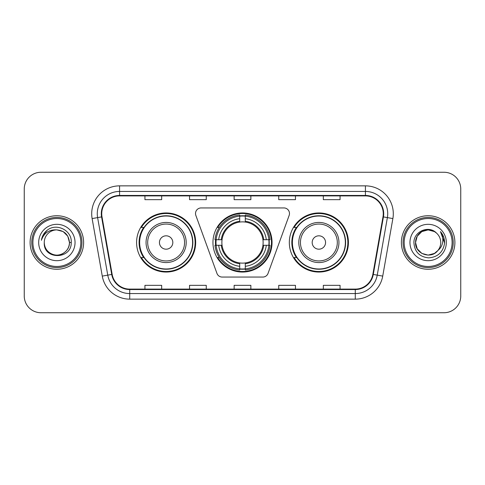 <?xml version="1.0" encoding="UTF-8"?>
<svg xmlns="http://www.w3.org/2000/svg" width="485" height="485" viewBox="0 0 485 485"><rect width="100%" height="100%" fill="white"/><g stroke="black" fill="none" stroke-linecap="round" stroke-linejoin="round"><path stroke-width="0.73" d="M195.516 213.509A5.577 5.577 0 0 0 195.849 215.419L216.953 273.394A5.577 5.577 0 0 0 222.191 277.062L262.809 277.062A5.577 5.577 0 0 0 268.047 273.394L289.151 215.419A5.577 5.577 0 0 0 283.913 207.938L201.087 207.938A5.577 5.577 0 0 0 195.516 213.509M289.327 242.5A29.549 29.549 0 0 0 318.875 272.049A29.549 29.549 0 0 0 348.418 242.5A29.549 29.549 0 0 0 318.875 212.951A29.549 29.549 0 0 0 289.327 242.5M212.951 242.5A29.549 29.549 0 0 0 242.5 272.049A29.549 29.549 0 0 0 272.049 242.5A29.549 29.549 0 0 0 242.5 212.951A29.549 29.549 0 0 0 212.951 242.5M136.582 242.5A29.549 29.549 0 0 0 166.125 272.049A29.549 29.549 0 0 0 195.673 242.5A29.549 29.549 0 0 0 166.125 212.951A29.549 29.549 0 0 0 136.582 242.5M143.669 257.553A27.039 27.039 0 0 1 143.669 227.447M215.607 245.289A27.039 27.039 0 0 1 215.607 239.711M296.414 257.553A27.039 27.039 0 0 1 296.414 227.447M24.25 188.98L24.25 296.02A16.726 16.726 0 0 0 40.976 312.74L444.024 312.74A16.726 16.726 0 0 0 460.75 296.02L460.75 188.98A16.726 16.726 0 0 0 444.024 172.26L40.976 172.26A16.726 16.726 0 0 0 24.25 188.98L24.25 296.02M30.106 242.5A26.76 26.76 0 0 0 56.86 269.26A26.76 26.76 0 0 0 83.62 242.5A26.76 26.76 0 0 0 56.86 215.74A26.76 26.76 0 0 0 30.106 242.5A26.76 26.76 0 0 0 56.86 269.26A26.76 26.76 0 0 0 83.62 242.5A26.76 26.76 0 0 0 56.86 215.74A26.76 26.76 0 0 0 30.106 242.5M401.38 242.5A26.76 26.76 0 0 0 428.14 269.26A26.76 26.76 0 0 0 454.894 242.5A26.76 26.76 0 0 0 428.14 215.74A26.76 26.76 0 0 0 401.38 242.5A26.76 26.76 0 0 0 428.14 269.26A26.76 26.76 0 0 0 454.894 242.5A26.76 26.76 0 0 0 428.14 215.74A26.76 26.76 0 0 0 401.38 242.5M101.741 213.733A17.842 17.842 0 0 1 119.577 195.898L365.423 195.898A17.842 17.842 0 0 1 382.992 216.831L372.844 274.364A17.842 17.842 0 0 1 355.281 289.102L129.719 289.102A17.842 17.842 0 0 1 112.156 274.364L102.008 216.831A17.842 17.842 0 0 1 101.741 213.733M101.292 213.733A18.284 18.284 0 0 0 101.571 216.91L111.714 274.443A18.284 18.284 0 0 0 129.719 289.551L355.281 289.551A18.284 18.284 0 0 0 373.286 274.443L383.429 216.91A18.284 18.284 0 0 0 365.423 195.449L119.577 195.449A18.284 18.284 0 0 0 101.292 213.733M92.126 218.577A27.875 27.875 0 0 1 119.577 185.858L365.423 185.858A27.875 27.875 0 0 1 392.874 218.577L382.726 276.104A27.875 27.875 0 0 1 355.281 299.142L129.719 299.142A27.875 27.875 0 0 1 102.274 276.104L92.126 218.577L97.618 217.607A22.298 22.298 0 0 1 119.577 191.436L365.423 191.436A22.298 22.298 0 0 1 387.382 217.607L377.239 275.14A22.298 22.298 0 0 1 355.281 293.564L129.719 293.564A22.298 22.298 0 0 1 107.761 275.14L97.618 217.607A22.298 22.298 0 0 1 97.279 213.733M444.024 172.26L40.976 172.26M40.976 312.74L444.024 312.74M460.75 296.02L460.75 188.98M234.14 195.898L234.14 199.668L250.86 199.668L250.86 195.898M189.538 195.898L189.538 199.668L206.264 199.668L206.264 195.898M144.942 195.898L144.942 199.668L161.669 199.668L161.669 195.898M278.736 195.898L278.736 199.668L295.462 199.668L295.462 195.898M323.331 195.898L323.331 199.668L340.058 199.668L340.058 195.898M250.86 289.102L250.86 285.332L234.14 285.332L234.14 289.102M206.264 289.102L206.264 285.332L189.538 285.332L189.538 289.102M161.669 289.102L161.669 285.332L144.942 285.332L144.942 289.102M295.462 289.102L295.462 285.332L278.736 285.332L278.736 289.102M340.058 289.102L340.058 285.332L323.331 285.332L323.331 289.102M80.831 242.5A23.971 23.971 0 0 0 56.86 218.529A23.971 23.971 0 0 0 32.889 242.5A23.971 23.971 0 0 0 56.86 266.471A23.971 23.971 0 0 0 80.831 242.5M81.947 242.5A25.087 25.087 0 0 0 56.86 217.413A25.087 25.087 0 0 0 31.774 242.5A25.087 25.087 0 0 0 56.86 267.587A25.087 25.087 0 0 0 81.947 242.5M71.234 242.5L69.464 242.5L67.779 236.201L63.165 231.587L56.86 229.896C64.517 230.642 68.718 234.843 69.464 242.5L67.779 236.201L63.165 231.587L56.86 229.896L63.165 231.587L67.779 236.201L69.464 242.5L67.779 236.201L63.165 231.587L56.86 229.896L63.165 231.587L67.779 236.201L69.464 242.5C69.294 247.253 67.191 250.89 63.165 253.412C55.308 258.444 43.832 251.818 44.262 242.5C43.086 260.112 71.798 259.705 71.234 242.5C72.204 230.448 56.551 222.639 47.281 230.163C44.002 232.788 42.043 236.165 41.401 240.293C43.996 232.897 49.149 229.435 56.86 229.896L63.165 231.587L67.779 236.201L69.464 242.5C69.895 251.818 58.418 258.444 50.561 253.412C46.53 250.89 44.432 247.253 44.262 242.5C43.832 251.818 55.308 258.444 63.165 253.412C67.191 250.89 69.294 247.253 69.464 242.5C69.294 247.253 67.191 250.89 63.165 253.412C55.308 258.444 43.832 251.818 44.262 242.5C44.432 247.253 46.53 250.89 50.561 253.412C58.418 258.444 69.895 251.818 69.464 242.5C69.895 251.818 58.418 258.444 50.561 253.412C46.53 250.89 44.432 247.253 44.262 242.5A12.604 12.604 0 0 1 56.86 229.896L63.165 231.587L67.779 236.201L69.464 242.5A12.604 12.604 0 0 0 69.458 242.039M38.685 242.5A18.175 18.175 0 0 0 56.86 260.675A18.175 18.175 0 0 0 75.042 242.5A18.175 18.175 0 0 0 56.86 224.325A18.175 18.175 0 0 0 38.685 242.5M43.244 234.849L47.281 230.163M245.289 268.89L245.289 270.012A27.651 27.651 0 0 0 270.012 245.289L268.89 245.289A26.536 26.536 0 0 1 245.289 268.89L245.289 266.307A23.971 23.971 0 0 0 266.307 245.289L262.937 245.289A20.625 20.625 0 0 0 245.289 222.063L245.289 216.11A26.536 26.536 0 0 1 268.89 239.711L270.012 239.711A27.651 27.651 0 0 0 245.289 214.988L245.289 216.11M216.11 245.289L214.988 245.289A27.651 27.651 0 0 0 239.711 270.012L239.711 268.89A26.536 26.536 0 0 1 216.11 245.289L218.693 245.289A23.971 23.971 0 0 0 239.711 266.307L239.711 262.937A20.625 20.625 0 0 0 262.937 245.289L263.761 245.289A21.443 21.443 0 0 1 245.289 263.761L245.289 266.307M239.711 216.11L239.711 214.988A27.651 27.651 0 0 0 214.988 239.711L216.11 239.711A26.536 26.536 0 0 1 239.711 216.11L239.711 218.693A23.971 23.971 0 0 0 218.693 239.711L222.063 239.711A20.625 20.625 0 0 0 239.711 262.937L239.711 263.761A21.443 21.443 0 0 1 221.239 245.289L218.693 245.289M216.164 245.289A26.481 26.481 0 0 1 216.164 239.711M245.289 216.164A26.481 26.481 0 0 0 239.711 216.164M268.835 239.711A26.481 26.481 0 0 1 268.835 245.289M268.89 239.711L266.307 239.711A23.971 23.971 0 0 0 245.289 218.693M266.307 245.289L268.89 245.289M239.711 266.307L239.711 268.89M262.937 239.711L266.307 239.711M245.289 262.973L245.289 263.761M239.711 262.937A20.625 20.625 0 0 1 222.063 245.289L221.239 245.289M245.289 268.835A26.481 26.481 0 0 1 239.711 268.835M218.693 239.711L216.11 239.711M239.711 222.027L239.711 218.693M245.289 222.063A20.625 20.625 0 0 0 222.063 239.711L221.239 239.711A21.443 21.443 0 0 1 239.711 221.239M245.289 222.027L245.289 221.239A21.443 21.443 0 0 1 263.761 239.711M219.305 227.447L217.723 227.447A28.991 28.991 0 0 1 271.491 242.5A28.991 28.991 0 0 1 217.723 257.553L219.305 257.553M172.818 242.5A6.687 6.687 0 0 0 166.125 235.813A6.687 6.687 0 0 0 159.438 242.5A6.687 6.687 0 0 0 166.125 249.187A6.687 6.687 0 0 0 172.818 242.5M186.198 242.5A20.067 20.067 0 0 0 166.125 222.433A20.067 20.067 0 0 0 146.058 242.5A20.067 20.067 0 0 0 166.125 262.567A20.067 20.067 0 0 0 186.198 242.5A20.067 20.067 0 0 1 166.125 262.567A20.067 20.067 0 0 1 146.058 242.5M192.606 242.5A26.481 26.481 0 0 0 166.125 216.019A26.481 26.481 0 0 0 139.644 242.5A26.481 26.481 0 0 0 166.125 268.981A26.481 26.481 0 0 0 192.606 242.5M195.115 242.5A28.991 28.991 0 0 1 141.353 257.553L144.039 257.553A26.73 26.73 0 0 0 192.854 242.567A26.73 26.73 0 0 0 144.039 227.447L141.353 227.447A28.991 28.991 0 0 1 195.115 242.5M325.562 242.5A6.687 6.687 0 0 0 318.875 235.813A6.687 6.687 0 0 0 312.182 242.5A6.687 6.687 0 0 0 318.875 249.187A6.687 6.687 0 0 0 325.562 242.5M338.942 242.5A20.067 20.067 0 0 0 318.875 222.433A20.067 20.067 0 0 0 298.802 242.5A20.067 20.067 0 0 0 318.875 262.567A20.067 20.067 0 0 0 338.942 242.5A20.067 20.067 0 0 1 318.875 262.567A20.067 20.067 0 0 1 298.802 242.5M345.356 242.5A26.481 26.481 0 0 0 318.875 216.019A26.481 26.481 0 0 0 292.394 242.5A26.481 26.481 0 0 0 318.875 268.981A26.481 26.481 0 0 0 345.356 242.5M347.86 242.5A28.991 28.991 0 0 1 294.098 257.553L296.784 257.553A26.73 26.73 0 0 0 345.605 242.567A26.73 26.73 0 0 0 296.784 227.447L294.098 227.447A28.991 28.991 0 0 1 347.86 242.5M434.439 253.412A12.604 12.604 0 0 0 437.84 250.539L434.439 253.412L428.14 255.104L421.835 253.412L417.221 248.799L415.536 242.5L417.221 236.201L421.835 231.587L428.14 229.896L434.439 231.587L436.391 232.976C428.661 224.87 413.772 231.551 413.911 242.5C414.481 251.703 419.355 256.826 428.546 257.862C437.591 257.208 442.926 252.4 444.545 243.446L444.575 242.5C444.527 238.365 443.151 234.74 440.447 231.612C442.502 234.982 443.229 238.614 442.617 242.5C442.065 245.743 440.471 248.429 437.84 250.539L437.585 250.842C430.771 259.578 414.887 253.703 415.536 242.5L417.221 248.799L421.835 253.412L428.14 255.104L434.439 253.412L437.84 250.539L435.015 253.061M452.111 242.5A23.971 23.971 0 0 0 428.14 218.529A23.971 23.971 0 0 0 404.169 242.5A23.971 23.971 0 0 0 428.14 266.471A23.971 23.971 0 0 0 452.111 242.5M453.226 242.5A25.087 25.087 0 0 0 428.14 217.413A25.087 25.087 0 0 0 403.053 242.5A25.087 25.087 0 0 0 428.14 267.587A25.087 25.087 0 0 0 453.226 242.5M437.84 250.539C439.743 248.199 440.707 245.519 440.738 242.5C440.665 238.699 439.216 235.522 436.391 232.976M409.958 242.5A18.175 18.175 0 0 0 428.14 260.675A18.175 18.175 0 0 0 446.315 242.5A18.175 18.175 0 0 0 428.14 224.325A18.175 18.175 0 0 0 409.958 242.5M434.439 231.587A12.604 12.604 0 0 0 415.536 242.5M440.568 231.751L444.563 242.979L440.447 231.612L443.726 237.304M440.447 231.612L444.575 242.5M365.423 185.858L365.423 195.449M97.618 217.607L101.571 216.91M129.719 299.142L129.719 289.551M355.281 289.551L355.281 299.142M373.286 274.443L382.726 276.104M102.274 276.104L111.714 274.443M383.429 216.91L392.874 218.577M119.577 185.858L119.577 195.449M245.289 262.937A20.625 20.625 0 0 0 262.937 245.289M269.084 245.289A26.73 26.73 0 0 0 269.084 239.711M245.289 215.916A26.73 26.73 0 0 0 239.711 215.916M239.711 269.084A26.73 26.73 0 0 0 245.289 269.084M184.561 242.5A18.436 18.436 0 0 0 166.125 224.064A18.436 18.436 0 0 0 147.689 242.5A18.436 18.436 0 0 0 166.125 260.936A18.436 18.436 0 0 0 184.561 242.5M337.311 242.5A18.436 18.436 0 0 0 318.875 224.064A18.436 18.436 0 0 0 300.439 242.5A18.436 18.436 0 0 0 318.875 260.936A18.436 18.436 0 0 0 337.311 242.5"/></g></svg>
